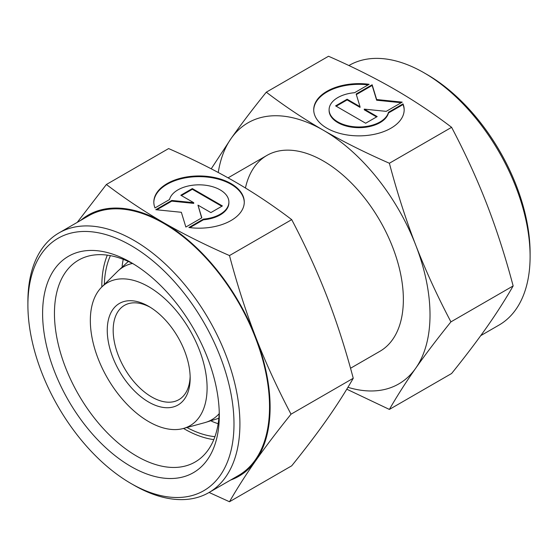 <?xml version="1.0" encoding="UTF-8"?>
<svg xmlns="http://www.w3.org/2000/svg" width="558" height="558" viewBox="0 0 558 558"><rect width="100%" height="100%" fill="white"/><g stroke="black" fill="none" stroke-linecap="round" stroke-linejoin="round"><path stroke-width="0.84" d="M190.139 376.399A54.44 31.429 60 0 1 178.895 399.654A54.44 31.429 60 0 1 136.94 385.069A54.44 31.429 60 0 1 113.176 330.287A54.44 31.429 60 0 1 124.455 305.365A54.44 31.429 60 0 1 150.221 307.256M107.255 330.287A58.625 33.85 60 0 1 148.714 306.356A58.625 33.85 60 0 1 190.166 378.157A58.625 33.85 60 0 1 148.714 402.088A58.625 33.85 60 0 1 107.255 330.287M207.095 387.929A82.563 47.667 60 0 1 183.324 428.495A82.563 47.667 60 0 1 122.369 399.172A82.563 47.667 60 0 1 90.333 320.515A82.563 47.667 60 0 1 101.696 287.112A82.563 47.667 60 0 1 166.926 300.685A82.563 47.667 60 0 1 207.095 387.929M219.168 413.715A88.262 50.959 60 0 1 204.66 422.678L183.324 428.495M218.157 423.724A113.065 65.279 60 0 1 211.628 421.248M122.125 266.215A113.065 65.279 60 0 1 123.241 259.331M101.696 287.112L117.403 271.544A88.262 50.959 60 0 1 132.42 263.46M27.9 304.989L27.9 301.564A149.914 86.553 60 0 1 58.953 232.937A149.914 86.553 60 0 1 174.473 273.099A149.914 86.553 60 0 1 239.912 423.968A149.914 86.553 60 0 1 208.866 492.602A149.914 86.553 60 0 1 133.906 485.174L130.942 483.465A145.729 84.139 60 0 1 27.9 304.989A145.729 84.139 60 0 1 130.949 245.492A145.729 84.139 60 0 1 233.99 423.968A145.729 84.139 60 0 1 130.942 483.465M58.953 232.937L88.562 215.841A149.914 86.553 60 0 1 204.089 256.003A149.914 86.553 60 0 1 269.528 406.873A149.914 86.553 60 0 1 238.475 475.507L208.866 492.602M214.928 436.67A113.065 65.279 60 0 1 186.916 427.512M219.238 411.978A116.559 67.295 60 0 1 195.147 462.003A116.559 67.295 60 0 1 105.329 430.776A116.559 67.295 60 0 1 54.447 313.47A116.559 67.295 60 0 1 78.587 260.112A116.559 67.295 60 0 1 133.962 264.269M213.805 439.613A116.559 67.295 60 0 1 183.498 428.446M101.828 286.979A116.559 67.295 60 0 1 101.821 286.121A116.559 67.295 60 0 1 107.31 255.152M219.287 415.48A124.936 72.135 60 0 1 130.949 466.488A124.936 72.135 60 0 1 42.603 313.47A124.936 72.135 60 0 1 130.949 262.469A124.936 72.135 60 0 1 219.287 415.48M229.484 255.564C205.093 244.878 183.108 233.879 163.515 222.579A150.751 87.041 60 0 1 255.836 337.43A150.751 87.041 60 0 1 270.114 407.214A150.751 87.041 60 0 1 255.836 460.517C265.636 446.581 277.368 431.139 291.025 414.189C277.368 388.242 265.636 362.658 255.836 337.43C246.057 312.187 237.269 284.901 229.484 255.564L291.708 219.636C305.372 245.583 317.104 271.167 326.904 296.396C336.683 321.638 345.465 348.924 353.256 378.261C345.465 391.821 336.683 405.561 326.904 419.49C317.104 433.42 305.372 448.862 291.708 465.818L229.484 501.747C237.269 488.18 246.057 474.44 255.836 460.517A150.751 87.041 60 0 1 230.538 480.082M244.271 202.408A45.226 26.114 0 0 0 209.222 177.311A45.226 26.114 0 0 0 153.827 202.408M154.984 207.939A45.226 26.114 180 0 1 153.827 202.066A45.226 26.114 180 0 1 209.222 176.628A45.226 26.114 180 0 1 244.278 202.066A45.226 26.114 180 0 1 188.883 227.511L203.419 219.113A29.846 17.235 0 0 0 228.578 204.591A29.846 17.235 0 0 0 228.899 202.066A29.846 17.235 0 0 0 201.243 184.879A29.846 17.235 0 0 0 169.52 199.541L154.984 207.939M203.419 219.113L203.419 219.796L189.853 227.636M228.899 202.066L228.899 202.749A29.846 17.235 180 0 1 228.578 205.274A29.846 17.235 180 0 1 203.419 219.796M192.336 188.59L222.398 205.944L210.882 212.591L197.971 205.142L201.843 217.808L185.856 227.043L181.35 212.291L155.794 209.689L171.78 200.455L193.731 202.687L180.82 195.237L192.336 188.59L192.336 189.274L181.413 195.579M193.731 202.687L193.731 203.377L171.78 201.138L156.798 209.787M171.78 200.455L171.78 201.138M201.668 217.913L197.971 205.142M221.805 206.286L192.336 189.274M80.624 220.424A150.751 87.041 60 0 1 163.515 222.579C143.943 211.273 124.901 198.578 106.39 184.496L77.248 222.37M106.39 184.496L168.621 148.574C193.005 159.26 214.99 170.253 234.583 181.552C254.155 192.866 273.197 205.56 291.708 219.636M291.025 414.189L353.256 378.261M209.104 492.463L229.484 501.747M104.339 284.489A113.065 65.279 60 0 1 110.421 255.648M480.752 335.63L499.047 325.063A149.914 86.553 -120 0 0 530.1 256.436L530.1 253.011A145.729 84.139 -120 0 0 427.058 74.535L424.094 72.826A149.914 86.553 -120 0 0 349.134 65.398L348.896 65.537M245.429 187.99A113.065 65.279 60 0 1 266.884 155.438A113.065 65.279 60 0 1 354.009 185.73A113.065 65.279 60 0 1 403.364 299.513A113.065 65.279 60 0 1 379.949 351.275L350.522 368.259M266.292 92.182L328.516 56.253C352.907 66.946 374.892 77.939 394.485 89.238C414.057 100.545 433.099 113.239 451.61 127.322C465.267 153.269 476.999 178.853 486.799 204.082C496.578 229.317 505.367 256.61 513.151 285.94C505.367 299.506 496.578 313.247 486.799 327.169C476.999 341.105 465.267 356.548 451.61 373.504L389.379 409.426C397.17 395.866 405.952 382.125 415.731 368.203A150.751 87.041 -120 0 0 430.016 314.9A150.751 87.041 -120 0 0 415.731 245.108C405.952 219.873 397.17 192.587 389.379 163.25C364.995 152.557 343.01 141.565 323.417 130.265C303.845 118.959 284.803 106.264 266.292 92.182C252.628 109.138 240.896 124.58 231.096 138.51L211.224 168.809M347.92 387.301A150.751 87.041 -120 0 0 415.731 368.203C425.531 354.267 437.263 338.825 450.927 321.868C437.263 295.928 425.531 270.337 415.731 245.108A150.751 87.041 -120 0 0 323.417 130.265A150.751 87.041 -120 0 0 231.096 138.51A150.751 87.041 -120 0 0 218.255 172.499M404.173 110.093A45.226 26.114 0 0 0 403.015 104.562L388.48 112.96A29.846 17.235 180 0 1 356.757 127.622A29.846 17.235 180 0 1 329.101 110.435L329.101 109.752A29.846 17.235 0 0 0 356.757 126.938A29.846 17.235 0 0 0 388.48 112.277L403.015 103.879L403.015 104.562M403.015 103.879A45.226 26.114 180 0 1 404.173 109.752A45.226 26.114 180 0 1 348.778 135.196A45.226 26.114 180 0 1 313.722 109.752A45.226 26.114 180 0 1 369.117 84.307L354.581 92.705A29.846 17.235 0 0 0 329.422 107.227A29.846 17.235 0 0 0 329.101 109.752M377.18 116.58L365.664 123.227L335.602 105.874L347.118 99.226L360.029 106.683L356.157 94.009L372.144 84.774L376.65 99.533L402.206 102.135L386.22 111.363L364.269 109.131L377.18 116.58M376.587 116.922L364.269 109.814L364.269 109.131M401.202 102.714L376.65 100.217L372.144 85.458L356.332 94.588M376.65 99.533L376.65 100.217M372.144 84.774L372.144 85.458M360.029 106.683L360.029 107.366L347.118 99.91L336.195 106.215M347.118 99.226L347.118 99.91M388.48 112.277L388.48 112.96M368.147 84.872A45.226 26.114 0 0 0 313.729 110.093M513.151 285.94L450.927 321.868M451.61 127.322L389.379 163.25M346.776 389.191L389.379 409.426M530.1 256.436A149.914 86.553 -120 0 0 424.094 72.826M128.298 261.458L117.585 271.355M218.841 418.284L204.912 422.608M266.884 155.438L228.069 177.849"/></g></svg>
